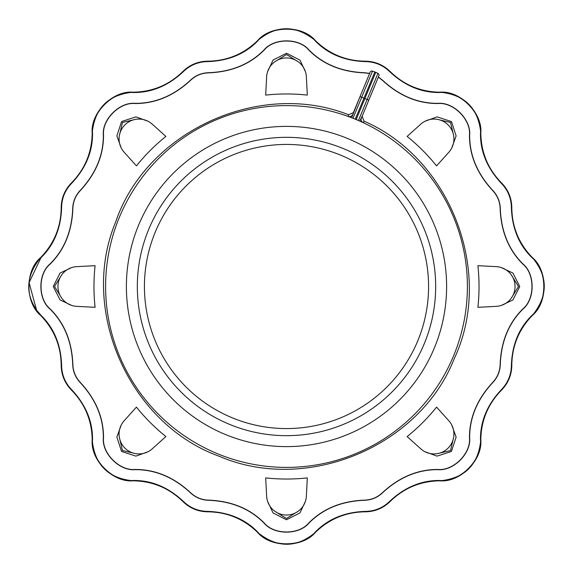 <?xml version="1.0" encoding="UTF-8"?>
<svg xmlns="http://www.w3.org/2000/svg" width="573" height="573" viewBox="0 0 573 573"><rect width="100%" height="100%" fill="white"/><g stroke="black" fill="none" stroke-linecap="round" stroke-linejoin="round"><path stroke-width="0.86" d="M428.568 286.5A142.068 142.068 0 0 0 215.469 163.463A142.068 142.068 0 0 0 215.469 409.537A142.068 142.068 0 0 0 428.568 286.5M291.335 137.405A149.173 149.173 0 0 1 413.205 365.23A149.173 149.173 0 0 1 154.968 356.864A149.173 149.173 0 0 1 291.335 137.405M291.686 126.468A160.118 160.118 0 0 1 423.404 369.535A160.118 160.118 0 0 1 146.982 365.058A160.118 160.118 0 0 1 291.686 126.468M286.5 105.604A180.896 180.896 0 0 0 113.497 339.366A180.896 180.896 0 0 0 387.62 436.497A180.896 180.896 0 0 0 286.5 105.604M436.569 407.124A192.535 192.535 0 0 1 407.124 436.569L420.732 448.817A19.89 19.89 0 0 0 448.1 448.1A19.89 19.89 0 0 0 448.817 420.732L436.569 407.124M451.782 425.059L456.129 437.12L451.417 451.467L437.07 456.122L425.059 451.782M369.614 73.466L363.97 72.85C341.229 71.854 322.814 64.233 308.747 49.98C298.948 38.083 274.13 38.019 264.253 49.98C250.186 64.233 231.771 71.854 209.03 72.85C201.739 72.986 195.465 75.586 190.207 80.65C173.418 96.028 155.011 103.656 134.984 103.527C119.65 102.037 102.051 119.542 103.527 134.984C103.656 155.011 96.028 173.418 80.65 190.207C75.586 195.457 72.993 201.732 72.85 209.03C71.854 231.771 64.233 250.186 49.98 264.253C38.083 274.052 38.019 298.87 49.98 308.747C64.233 322.814 71.854 341.229 72.85 363.97C72.986 371.261 75.586 377.535 80.65 382.793C96.028 399.582 103.656 417.989 103.527 438.016C102.037 453.35 119.542 470.949 134.984 469.473C155.011 469.344 173.418 476.972 190.207 492.35C195.457 497.414 201.732 500.007 209.03 500.15C231.771 501.146 250.186 508.767 264.253 523.02C274.052 534.917 298.87 534.981 308.747 523.02C322.814 508.767 341.229 501.146 363.97 500.15C371.261 500.014 377.535 497.414 382.793 492.35C399.582 476.972 417.989 469.344 438.016 469.473C453.35 470.963 470.949 453.458 469.473 438.016C469.344 417.989 476.972 399.582 492.35 382.793C497.414 377.543 500.007 371.268 500.15 363.97C501.146 341.229 508.767 322.814 523.02 308.747C534.917 298.948 534.981 274.13 523.02 264.253C508.767 250.186 501.146 231.771 500.15 209.03C500.014 201.739 497.414 195.465 492.35 190.207C476.972 173.418 469.344 155.011 469.473 134.984C470.963 119.65 453.458 102.051 438.016 103.527C417.989 103.656 399.582 96.028 382.793 80.65L378.366 77.09M147.941 451.782L135.88 456.129L121.533 451.417L116.878 437.07L121.218 425.059M165.876 436.569A192.535 192.535 0 0 1 136.431 407.124L124.183 420.732A19.89 19.89 0 0 0 124.9 448.1A19.89 19.89 0 0 0 152.268 448.817L165.876 436.569M305.402 501.346L299.937 512.95L286.464 519.768L273.027 512.907L267.598 501.346M307.321 477.903A192.535 192.535 0 0 1 265.679 477.903L266.638 496.189A19.89 19.89 0 0 0 286.5 515.041A19.89 19.89 0 0 0 306.362 496.189L307.321 477.903M501.346 267.598L512.95 273.063L519.768 286.536L512.907 299.973L501.346 305.402M477.903 265.679A192.535 192.535 0 0 1 477.903 307.321L496.189 306.362A19.89 19.89 0 0 0 515.041 286.5A19.89 19.89 0 0 0 496.189 266.638L477.903 265.679M425.059 121.218L437.12 116.871L451.467 121.583L456.122 135.93L451.782 147.941M407.124 136.431A192.535 192.535 0 0 1 436.569 165.876L448.817 152.268A19.89 19.89 0 0 0 448.1 124.9A19.89 19.89 0 0 0 420.732 124.183L407.124 136.431M71.654 305.402L60.05 299.937L53.232 286.464L60.093 273.027L71.654 267.598M95.097 307.321A192.535 192.535 0 0 1 95.097 265.679L76.811 266.638A19.89 19.89 0 0 0 57.959 286.5A19.89 19.89 0 0 0 76.811 306.362L95.097 307.321M121.218 147.941L116.871 135.88L121.583 121.533L135.93 116.878L147.941 121.218M136.431 165.876A192.535 192.535 0 0 1 165.876 136.431L152.268 124.183A19.89 19.89 0 0 0 124.9 124.9A19.89 19.89 0 0 0 124.183 152.268L136.431 165.876M267.598 71.654L273.063 60.05L286.536 53.232L299.973 60.093L305.402 71.654M265.679 95.097A192.535 192.535 0 0 1 307.321 95.097L306.362 76.811A19.89 19.89 0 0 0 286.5 57.959A19.89 19.89 0 0 0 266.638 76.811L265.679 95.097M119.363 437.414L122.45 450.514L135.586 453.637M378.431 76.94L382.95 80.564C399.646 95.87 417.975 103.462 437.937 103.341C453.429 101.844 471.142 119.485 469.659 135.063C469.538 155.025 477.13 173.354 492.436 190.05C497.55 195.364 500.179 201.703 500.315 209.081C501.303 231.707 508.896 250.036 523.099 264.067C535.103 273.966 535.161 298.963 523.099 308.933C508.896 322.964 501.303 341.293 500.315 363.919C500.179 371.29 497.55 377.636 492.436 382.95C477.13 399.646 469.538 417.975 469.659 437.937C471.156 453.429 453.515 471.142 437.937 469.659C417.975 469.538 399.646 477.13 382.95 492.436C377.636 497.55 371.297 500.179 363.919 500.315C341.293 501.303 322.964 508.896 308.933 523.099C299.034 535.103 274.037 535.161 264.067 523.099C250.036 508.896 231.707 501.303 209.081 500.315C201.71 500.179 195.364 497.55 190.05 492.436C173.354 477.13 155.025 469.538 135.063 469.659C119.571 471.156 101.858 453.515 103.341 437.937C103.462 417.975 95.87 399.646 80.564 382.95C75.45 377.636 72.821 371.297 72.685 363.919C71.697 341.293 64.104 322.964 49.901 308.933C37.897 299.034 37.839 274.037 49.901 264.067C64.104 250.036 71.697 231.707 72.685 209.081C72.821 201.71 75.45 195.364 80.564 190.05C95.87 173.354 103.462 155.025 103.341 135.063C101.844 119.571 119.485 101.858 135.063 103.341C155.025 103.462 173.354 95.87 190.05 80.564C195.364 75.45 201.703 72.821 209.081 72.685C231.707 71.697 250.036 64.104 264.067 49.901C273.966 37.897 298.963 37.839 308.933 49.901C322.964 64.104 341.293 71.697 363.919 72.685L369.678 73.315M275.026 511.395L286.471 518.479L297.974 511.395M437.414 453.637L450.514 450.55L453.637 437.414M511.395 297.974L518.479 286.529L511.395 275.026M453.637 135.586L450.55 122.486L437.414 119.363M61.605 275.026L54.521 286.471L61.605 297.974M135.586 119.363L122.486 122.45L119.363 135.586M297.974 61.605L286.529 54.521L275.026 61.605M358.433 120.516L377.958 73.387A1.891 1.891 0 0 1 378.889 75.822L361.262 118.382A3.789 3.137 22.5 0 0 363.425 122.672L364.027 121.161C451.094 158.85 494.499 273.414 454.188 358.791C419.787 446.718 306.691 493.811 219.509 456.38C129.154 423.92 78.809 310.065 115.682 221.952C146.294 131.475 259.347 79.368 348.592 114.772L353.383 112.659L370.144 72.198A1.891 1.891 0 0 1 372.522 71.138L374.828 71.954A9.469 9.469 0 0 1 375.745 72.334L356.184 119.564M352.524 114.722L352.51 114.758A3.789 3.137 22.5 0 1 347.947 116.262L348.585 114.793M351.643 117.737L360.052 96.558L363.97 98.184L374.828 71.954L372.522 71.138L353.004 118.267M359.765 121.104L362.58 115.194M377.958 73.387L375.745 72.334M480.475 133.137C482.552 113.239 459.983 90.491 439.863 92.525C421.57 92.754 404.918 85.857 389.891 71.847C383.015 65.129 374.778 61.712 365.173 61.605C344.645 60.896 327.985 53.991 315.214 40.898C302.601 25.341 270.513 25.248 257.786 40.898C245.015 53.991 228.355 60.896 207.827 61.605C198.222 61.712 189.985 65.129 183.109 71.847C168.082 85.857 151.43 92.754 133.137 92.525C113.239 90.448 90.491 113.017 92.525 133.137C92.754 151.43 85.857 168.082 71.847 183.109C65.129 189.971 61.719 198.215 61.605 207.827C60.896 228.355 53.991 245.015 40.898 257.786L29.08 282.675L36.586 310.194L40.898 315.214C53.991 327.985 60.896 344.645 61.605 365.173C61.712 374.778 65.129 383.015 71.847 389.891C85.857 404.918 92.754 421.57 92.525 439.863C90.448 459.761 113.017 482.509 133.137 480.475C151.43 480.246 168.082 487.143 183.109 501.153C189.971 507.871 198.215 511.281 207.827 511.395C228.355 512.104 245.015 519.009 257.786 532.102C270.399 547.659 302.487 547.752 315.214 532.102C327.985 519.009 344.645 512.104 365.173 511.395C374.778 511.288 383.015 507.871 389.891 501.153C404.918 487.143 421.57 480.246 439.863 480.475C459.761 482.552 482.509 459.983 480.475 439.863C480.246 421.57 487.143 404.918 501.153 389.891C507.871 383.029 511.281 374.785 511.395 365.173C512.104 344.645 519.009 327.985 532.102 315.214C547.659 302.601 547.752 270.513 532.102 257.786C519.009 245.015 512.104 228.355 511.395 207.827C511.288 198.222 507.871 189.985 501.153 183.109C487.143 168.082 480.246 151.43 480.475 133.137L480.811 133.137C482.667 112.874 460.126 90.333 439.863 92.189L439.863 92.525M355.267 119.184L363.97 98.184L368.804 100.182M389.891 71.847L390.192 71.553C383.23 64.763 374.892 61.304 365.173 61.189L365.173 61.189C374.885 61.318 383.23 64.77 390.192 71.553L390.192 71.553C404.015 85.012 420.568 91.895 439.863 92.189C464.746 94.602 478.398 108.254 480.811 133.137L480.811 133.137C481.105 152.432 487.988 168.985 501.447 182.808L501.447 182.808C508.23 189.77 511.682 198.115 511.811 207.827L511.811 207.827C512.069 227.123 518.909 243.697 532.346 257.549L532.102 257.786M511.395 365.173L511.811 365.173C511.696 374.892 508.237 383.23 501.447 390.192L501.447 390.192C508.23 383.23 511.682 374.885 511.811 365.173L511.811 365.173C512.069 345.877 518.909 329.303 532.346 315.451C547.981 302.437 547.981 270.563 532.346 257.549C548.232 276.508 548.232 295.811 532.346 315.451L532.102 315.214M501.153 389.891L501.447 390.192C487.988 404.015 481.105 420.568 480.811 439.863L480.475 439.863M389.891 501.153L390.192 501.447C383.23 508.237 374.892 511.696 365.173 511.811L365.173 511.811C374.885 511.682 383.23 508.23 390.192 501.447L390.192 501.447C404.015 487.988 420.568 481.105 439.863 480.811C460.126 482.667 482.667 460.126 480.811 439.863C478.398 464.746 464.746 478.398 439.863 480.811L439.863 480.475M365.173 511.395L365.173 511.811C345.877 512.069 329.303 518.909 315.451 532.346L315.214 532.102M207.827 511.395L207.827 511.811C198.108 511.696 189.77 508.237 182.808 501.447L182.808 501.447C189.77 508.23 198.115 511.682 207.827 511.811L207.827 511.811C227.123 512.069 243.697 518.909 257.549 532.346C270.563 547.981 302.437 547.981 315.451 532.346C296.492 548.232 277.189 548.232 257.549 532.346L257.786 532.102M183.109 501.153L182.808 501.447C168.985 487.988 152.432 481.105 133.137 480.811L133.137 480.475M71.847 389.891L71.553 390.192C64.763 383.23 61.304 374.892 61.189 365.173L61.189 365.173C61.318 374.885 64.77 383.23 71.553 390.192L71.553 390.192C85.012 404.015 91.895 420.568 92.189 439.863C90.333 460.126 112.874 482.667 133.137 480.811C108.254 478.398 94.602 464.746 92.189 439.863L92.525 439.863M61.605 365.173L61.189 365.173C60.931 345.877 54.091 329.303 40.654 315.451L40.898 315.214M61.605 207.827L61.189 207.827C61.304 198.108 64.763 189.77 71.553 182.808L71.553 182.808C64.77 189.77 61.318 198.115 61.189 207.827L61.189 207.827C60.931 227.123 54.091 243.697 40.654 257.549C25.019 270.563 25.019 302.437 40.654 315.451C24.768 296.492 24.768 277.189 40.654 257.549L40.898 257.786M71.847 183.109L71.553 182.808C85.012 168.985 91.895 152.432 92.189 133.137L92.525 133.137M183.109 71.847L182.808 71.553C189.77 64.763 198.108 61.304 207.827 61.189L207.827 61.189C198.115 61.318 189.77 64.77 182.808 71.553L182.808 71.553C168.985 85.012 152.432 91.895 133.137 92.189C112.874 90.333 90.333 112.874 92.189 133.137C94.602 108.254 108.254 94.602 133.137 92.189L133.137 92.525M207.827 61.605L207.827 61.189C227.123 60.931 243.697 54.091 257.549 40.654L257.786 40.898M365.173 61.605L365.173 61.189C345.877 60.931 329.303 54.091 315.451 40.654C302.437 25.019 270.563 25.019 257.549 40.654C276.508 24.768 295.811 24.768 315.451 40.654L315.214 40.898M480.811 133.137C481.084 152.439 487.96 168.999 501.447 182.808L501.153 183.109M501.447 182.808C508.237 189.77 511.696 198.108 511.811 207.827L511.395 207.827M364.027 121.161L362.136 116.283M511.811 207.827C512.04 227.13 518.887 243.704 532.346 257.549M511.811 365.173C512.04 345.87 518.887 329.296 532.346 315.451M501.447 390.192C487.96 404.001 481.084 420.561 480.811 439.863M390.192 501.447C404.001 487.96 420.561 481.084 439.863 480.811M365.173 511.811C345.87 512.04 329.296 518.887 315.451 532.346M207.827 511.811C227.13 512.04 243.704 518.887 257.549 532.346M182.808 501.447C168.999 487.96 152.439 481.084 133.137 480.811M71.553 390.192C85.04 404.001 91.916 420.561 92.189 439.863M61.189 365.173C60.96 345.87 54.113 329.296 40.654 315.451M61.189 207.827C60.96 227.13 54.113 243.704 40.654 257.549M71.553 182.808C85.04 168.999 91.916 152.439 92.189 133.137M182.808 71.553C168.999 85.04 152.439 91.916 133.137 92.189M207.827 61.189C227.13 60.96 243.704 54.113 257.549 40.654M365.173 61.189C345.87 60.96 329.296 54.113 315.451 40.654M390.192 71.553C404.001 85.04 420.561 91.916 439.863 92.189"/></g></svg>
